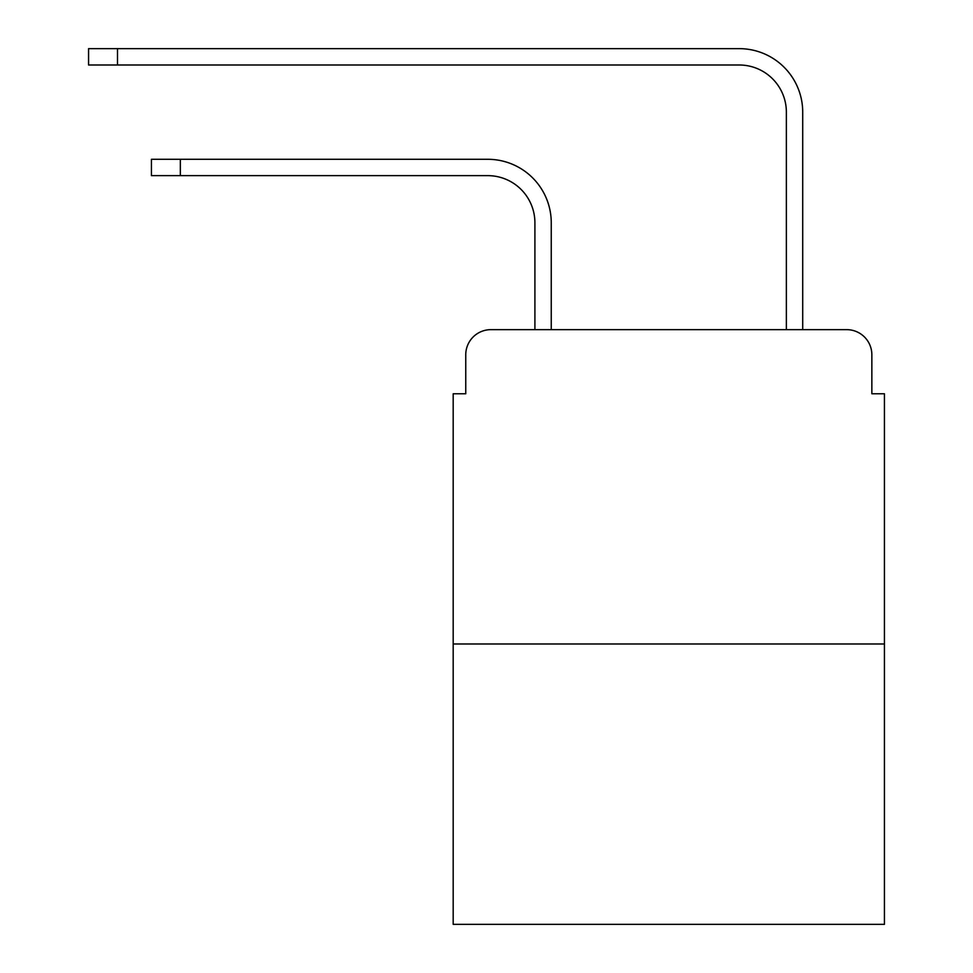 <?xml version="1.0" encoding="UTF-8"?>
<svg xmlns="http://www.w3.org/2000/svg" width="973" height="973" viewBox="0 0 973 973"><rect width="100%" height="100%" fill="white"/><g stroke="black" fill="none" stroke-linecap="round" stroke-linejoin="round"><path stroke-width="1.46" d="M465.751 354.804L465.751 393.773L465.751 354.804A25.14 25.14 0 0 1 490.903 329.652L534.907 329.652L534.907 222.781A47.154 47.154 0 0 0 487.753 175.639A47.154 47.154 0 0 1 534.907 222.781A47.154 47.154 0 0 0 487.753 175.639A47.154 47.154 0 0 1 534.907 222.781A47.154 47.154 0 0 0 487.753 175.639A47.154 47.154 0 0 1 534.907 222.781A47.154 47.154 0 0 0 487.753 175.639A47.154 47.154 0 0 1 534.907 222.781A47.154 47.154 0 0 0 487.753 175.639A47.154 47.154 0 0 1 534.907 222.781A47.154 47.154 0 0 0 487.753 175.639A47.154 47.154 0 0 1 534.907 222.781M884.433 643.98L453.187 643.98L453.187 924.35L884.433 924.35L884.433 393.773L871.857 393.773L871.857 354.804A25.14 25.14 0 0 0 846.717 329.652L490.903 329.652M453.187 643.98L453.187 393.773L465.751 393.773M551.253 329.652L551.253 222.781L551.253 329.652L551.253 222.781L551.253 329.652L551.253 222.781L551.253 329.652L551.253 222.781L551.253 329.652L551.253 222.781L551.253 329.652L551.253 222.781L551.253 329.652L570.737 329.652M766.87 329.652L786.366 329.652L786.366 112.138A47.154 47.154 0 0 0 739.212 64.996A47.154 47.154 0 0 1 786.366 112.138A47.154 47.154 0 0 0 739.212 64.996A47.154 47.154 0 0 1 786.366 112.138A47.154 47.154 0 0 0 739.212 64.996A47.154 47.154 0 0 1 786.366 112.138A47.154 47.154 0 0 0 739.212 64.996A47.154 47.154 0 0 1 786.366 112.138A47.154 47.154 0 0 0 739.212 64.996A47.154 47.154 0 0 1 786.366 112.138A47.154 47.154 0 0 0 739.212 64.996A47.154 47.154 0 0 1 786.366 112.138M802.713 329.652L802.713 112.138L802.713 329.652L802.713 112.138L802.713 329.652L802.713 112.138L802.713 329.652L802.713 112.138L802.713 329.652L802.713 112.138L802.713 329.652L802.713 112.138L802.713 329.652L846.717 329.652M871.857 393.773L871.857 354.804M151.435 159.292L180.346 159.292L180.346 175.639L151.435 175.639L151.435 159.292M180.346 175.639L487.753 175.639M551.253 222.781A63.488 63.488 0 0 0 487.753 159.292L180.346 159.292M88.567 48.65L117.49 48.65L117.49 64.996L88.567 64.996L88.567 48.65M802.713 112.138A63.488 63.488 0 0 0 739.212 48.65L117.49 48.65M117.49 64.996L739.212 64.996"/></g></svg>
